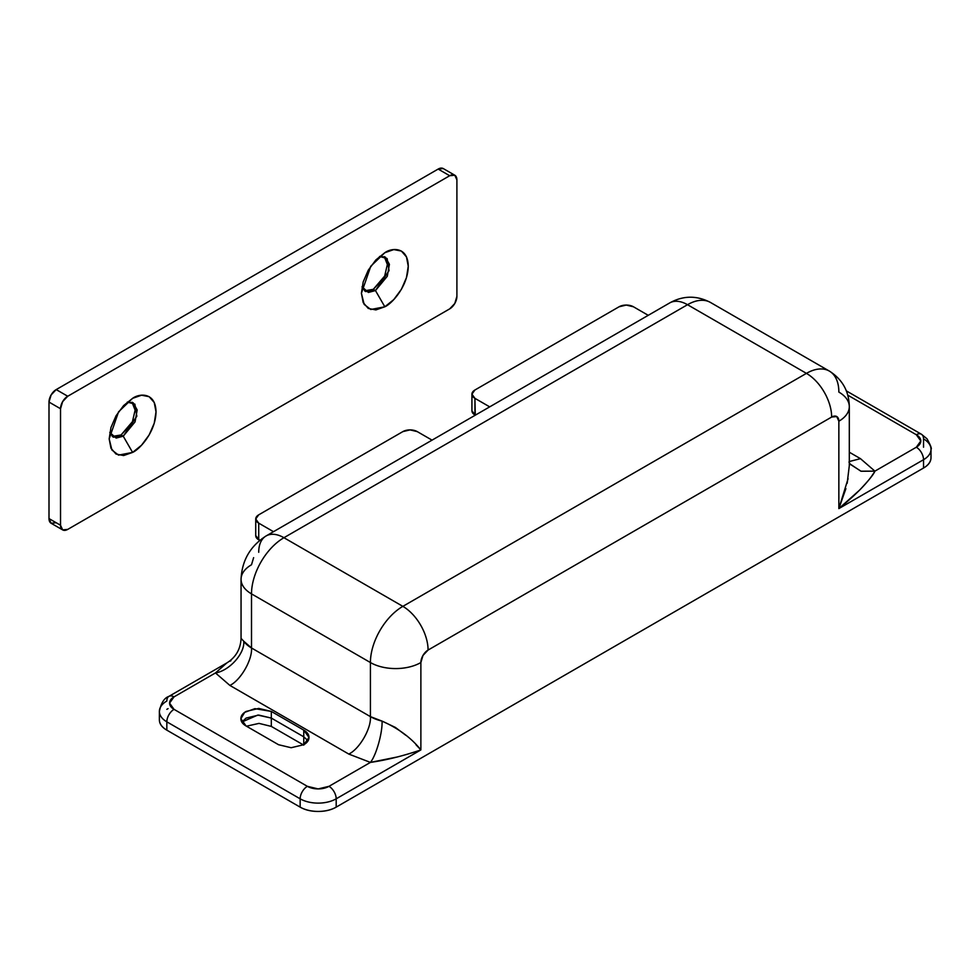 <?xml version="1.0" encoding="UTF-8"?>
<svg xmlns="http://www.w3.org/2000/svg" width="980" height="980" viewBox="0 0 980 980"><rect width="100%" height="100%" fill="white"/><g stroke="black" fill="none" stroke-linecap="round" stroke-linejoin="round"><path stroke-width="1.47" d="M619.054 306.789A10.192 5.88 180 0 1 633.472 306.789L648.245 315.327L633.472 306.789L626.257 305.074L619.054 306.789L474.92 390.003L619.054 306.789M471.931 394.168L474.92 398.333L489.694 406.859L474.92 398.333A10.192 5.88 180 0 1 471.931 394.168A10.192 5.88 180 0 1 474.92 390.003L471.931 394.168L471.931 410.816A10.192 5.88 0 0 0 474.92 414.969L474.92 398.333L475.276 415.177L471.931 410.816M258.72 715.069L271.325 718.083L303.763 736.813L303.763 745.131L271.325 726.413L303.763 745.131L303.763 736.813L308.026 740.758L303.763 736.813L271.325 718.083L303.763 736.813L303.763 730.149L271.325 711.431L258.72 708.418L246.103 711.431C242.624 713.44 240.884 715.865 240.884 718.708C240.884 721.55 242.624 723.975 246.103 725.996L278.541 744.714L291.146 747.728L303.763 744.714C307.242 742.705 308.982 740.28 308.982 737.438C308.982 734.583 307.242 732.158 303.763 730.149L308.982 737.438L303.763 744.714L291.146 747.728L278.541 744.714L246.103 725.996L240.884 718.708L244.669 712.362L254.898 708.65L271.325 711.431L271.325 726.413L271.313 718.071L257.789 715.082L241.84 722.039L246.103 718.083L258.72 715.069L271.325 718.083L271.325 711.431L303.763 730.149L303.763 736.813L271.325 718.083M271.325 726.413L259.014 723.387L246.47 726.205M253.624 557.657L251.505 564.762A35.672 20.592 180 0 0 241.056 579.327A35.672 20.592 0 0 0 251.505 593.88L370.416 662.541L370.416 716.625L251.505 647.976L251.505 593.88A35.672 20.592 180 0 1 241.056 579.327L241.056 638.348L243.751 641.251A35.672 20.592 0 0 0 251.505 647.976L251.505 593.88L370.416 662.541L370.416 716.625A35.672 20.592 0 0 0 382.065 721.109L395.369 727.417L405.793 735.282M166.833 709.348L168.082 708.626L166.833 709.348M258.72 552.279A35.672 20.592 60 0 1 266.107 535.95A35.672 20.592 60 0 1 283.943 537.714L687.519 304.707A35.672 20.592 -120 0 0 669.683 302.943A35.672 20.592 60 0 1 687.519 304.707L806.43 373.368L402.854 606.363L283.943 537.714L687.519 304.707A45.864 26.485 -60 0 1 710.451 302.44A45.864 26.485 120 0 0 687.519 304.707L806.43 373.368L402.854 606.363A35.672 20.592 60 0 1 428.076 650.058L422.98 655.436L420.873 662.541L420.873 749.92L336.189 798.81L336.189 807.128L923.54 468.024L923.54 459.706L838.856 508.596L838.856 421.216L836.749 416.549L831.653 417.051L428.076 650.058L831.653 417.051A35.672 20.592 -120 0 0 806.43 373.368A45.864 26.485 -60 0 1 829.362 371.089A45.864 26.485 -60 0 1 838.856 392.086A35.672 20.592 180 0 1 849.305 406.651A35.672 20.592 180 0 1 838.856 421.216L838.856 508.596L845.899 488.628M397.549 756.928L370.416 762.403L348.794 754.073L370.416 762.403L328.986 786.327L318.169 788.912L307.365 786.327L174.036 709.348L169.565 703.101L174.036 696.866L215.478 672.942L229.884 685.424L348.794 754.073C359.501 749.014 371.383 728.422 370.416 716.625L382.065 721.109C398.48 728.41 411.416 738.014 420.873 749.92L420.873 662.541A35.672 20.592 180 0 1 370.416 662.541A35.672 20.592 0 0 0 420.873 662.541A10.192 5.88 -60 0 1 428.076 650.058A35.672 20.592 -120 0 0 402.854 606.363A45.864 26.485 120 0 0 370.416 662.541A45.864 26.485 -60 0 1 402.854 606.363L283.943 537.714A45.864 26.485 120 0 0 251.505 593.88A45.864 26.485 -60 0 1 283.943 537.714A35.672 20.592 -120 0 0 266.107 535.95L669.683 302.943C683.158 295.47 696.743 295.311 710.451 302.44L829.362 371.089A45.864 26.485 120 0 0 806.43 373.368A35.672 20.592 60 0 1 831.653 417.051A10.192 5.88 -60 0 1 838.856 421.216A35.672 20.592 0 0 0 849.305 406.651C849.035 391.253 842.384 379.395 829.362 371.089M159.373 719.749A25.48 14.712 0 0 0 166.833 730.149L166.833 721.831A25.48 14.712 180 0 1 159.373 711.431L159.373 719.749C159.373 723.816 161.859 727.283 166.833 730.149L300.15 807.128L166.833 730.149L166.833 721.831L300.15 798.81L300.15 807.128C305.135 809.995 311.138 811.44 318.169 811.44C325.213 811.44 331.216 809.995 336.189 807.128L923.54 468.024C928.513 465.157 931 461.678 931 457.623A25.48 14.712 0 0 1 923.54 468.024L923.54 459.706A10.192 5.88 -120 0 0 916.325 447.223L874.895 471.147L860.477 458.665L849.305 452.209L860.477 458.665L874.895 471.147C873.854 474.149 868.709 480.519 859.448 490.245L838.856 508.596L923.54 459.706A25.48 14.712 0 0 0 931 449.305A25.48 14.712 180 0 1 923.54 459.706A10.192 5.88 60 0 0 916.325 447.223L874.895 471.147C869.076 481.327 857.059 493.81 838.856 508.596L848.08 478.706M847.774 395.161L916.325 434.74L920.808 440.976L916.325 447.223A15.288 8.832 180 0 0 916.325 434.74A10.192 5.88 -60 0 1 921.421 434.238A10.192 5.88 120 0 0 916.325 434.74L847.774 395.161M849.305 426.925L849.305 423.826M416.01 744.763L420.873 749.92C402.927 756.009 386.108 760.162 370.416 762.403L328.986 786.327A10.192 5.88 60 0 1 336.189 798.81A25.48 14.712 180 0 1 300.15 798.81L300.15 807.128A25.48 14.712 0 0 0 336.189 807.128L336.189 798.81L420.873 749.92M847.173 483.312L849.305 465.684L849.305 406.651M923.54 447.223L923.54 438.893A25.48 14.712 180 0 1 931 449.305L931 457.623M159.373 711.431A25.48 14.712 180 0 1 166.833 701.031A10.192 5.88 60 0 1 168.94 696.364A10.192 5.88 60 0 1 174.036 696.866A10.192 5.88 -120 0 0 168.94 696.364C164.248 697.968 161.063 702.991 159.373 711.431A25.48 14.712 0 0 0 166.833 721.831L300.15 798.81A25.48 14.712 0 0 0 336.189 798.81A10.192 5.88 -120 0 0 328.986 786.327A15.288 8.832 180 0 1 307.365 786.327A10.192 5.88 120 0 0 300.15 798.81A10.192 5.88 -60 0 1 307.365 786.327L174.036 709.348A10.192 5.88 120 0 0 166.833 721.831A10.192 5.88 -60 0 1 174.036 709.348A15.288 8.832 180 0 1 174.036 696.866L215.478 672.942L226.76 662.982C235.8 657.384 240.578 649.164 241.068 638.348L241.068 638.298M229.933 661.243L230.913 660.728M931 449.305C931.968 448.865 930.633 445.361 927.007 438.795L921.421 434.238A10.192 5.88 -60 0 1 923.54 438.893M849.305 462.879L850.297 464.336L861.126 471.257L874.895 471.147L860.857 471.184L850.003 463.932M849.305 461.519L860.477 458.665L849.305 461.519M370.416 762.403C376.185 755.433 382.58 732.734 382.065 721.109C382.58 732.734 376.185 755.433 370.416 762.403M348.794 754.073L229.884 685.424C240.59 680.365 252.473 659.773 251.505 647.976L370.416 716.625C371.383 728.422 359.501 749.014 348.794 754.073M229.884 685.424L215.478 672.942C229.467 670.736 245.012 653.305 243.751 641.251L251.505 647.976C252.473 659.773 240.59 680.365 229.884 685.424M243.751 641.251C245.012 653.305 229.467 670.736 215.478 672.942M849.305 423.911L849.305 426.839M131.026 424.426L121.067 434.949L123.235 436.198L113.288 437.178L109.785 432.437L116.142 438.072L123.235 436.198L132.594 452.417L118.543 455.124L111.928 450.028L109.172 438.893L118.543 411.857L132.594 398.333L141.561 395.21L149.156 396.692L154.24 402.535L156.016 411.857L154.24 423.225L149.156 434.936L141.561 445.19L132.594 452.417L123.639 455.541L116.032 454.059L110.961 448.215L109.172 438.893L110.961 427.513L116.032 415.814L123.639 405.561L132.594 398.333C139.454 393.286 155.697 392.024 156.016 411.857C155.697 432.058 139.454 449.551 132.594 452.417L123.235 436.198L136.82 416.243L134.873 404.152L127.314 402.082L133.17 402.755L137.176 409.946L135.056 421.89L123.235 436.198L121.067 434.949L132.447 421.67L135.118 410.155L132.031 402.229M383.254 278.798L373.307 289.321L375.463 290.57L365.528 291.55L362.012 286.809L368.382 292.444L375.463 290.57L384.834 306.789L370.783 309.496L364.168 304.413L361.412 293.265L370.783 266.229L384.834 252.705L393.801 249.582L401.396 251.064L406.467 256.907L408.256 266.229L406.467 277.61L401.396 289.308L393.801 299.562L384.834 306.789L375.867 309.913L368.272 308.431L363.2 302.587L361.412 293.265L363.2 281.885L368.272 270.186L375.867 259.933L384.834 252.705C391.682 247.658 407.937 246.397 408.256 266.229C407.937 286.43 391.682 303.923 384.834 306.789L375.463 290.57L389.06 270.615L387.112 258.524L379.542 256.454L385.397 257.127L389.415 264.318L387.296 276.262L375.463 290.57L373.307 289.321L384.687 276.042L387.345 264.526L384.258 256.601M443.254 168.56A10.192 5.88 120 0 0 438.158 169.075L449.698 175.726L67.743 396.251L56.203 389.587L438.158 169.075L449.698 175.726A10.192 5.88 -60 0 1 454.793 175.224L449.698 175.726L67.743 396.251L62.647 401.629L60.527 408.734L60.527 525.231L62.647 529.898L67.743 529.396L449.698 308.872L454.793 303.494L456.901 296.389L456.901 179.891L454.793 175.224L443.254 168.56L438.158 169.075L56.203 389.587L51.107 394.965L49 402.07L49 518.579L51.107 523.246L56.203 522.732M364.511 290.827L373.282 289.333M112.271 436.455L121.042 434.961M454.793 175.224A10.192 5.88 -60 0 1 456.901 179.891L456.901 296.389A10.192 5.88 -60 0 1 449.698 308.872L67.743 529.396A10.192 5.88 -60 0 1 62.647 529.898A10.192 5.88 -60 0 1 60.527 525.231L49 518.579A10.192 5.88 120 0 0 51.107 523.246L62.647 529.898M60.527 525.231L49 518.579L49 402.07L60.527 408.734L60.527 525.231M60.527 408.734A10.192 5.88 -60 0 1 67.743 396.251L56.203 389.587A10.192 5.88 120 0 0 49 402.07L60.527 408.734M255.731 535.631A10.192 5.88 0 0 0 258.72 539.796L258.72 523.149A10.192 5.88 180 0 1 255.731 518.996A10.192 5.88 180 0 1 258.72 514.831L402.854 431.616A10.192 5.88 180 0 1 417.26 431.616L432.045 440.143L417.26 431.616L410.057 429.889L402.854 431.616L258.72 514.831L255.731 518.996L258.72 523.149L258.72 539.796L259.725 540.384L255.731 535.631L255.731 518.996M273.493 531.687L258.72 523.149L273.493 531.687M266.107 535.95C250.243 546.068 241.901 560.523 241.056 579.327M226.846 662.933L168.94 696.364M921.421 434.238L846.353 390.885M850.297 464.336L848.962 462.058"/></g></svg>
